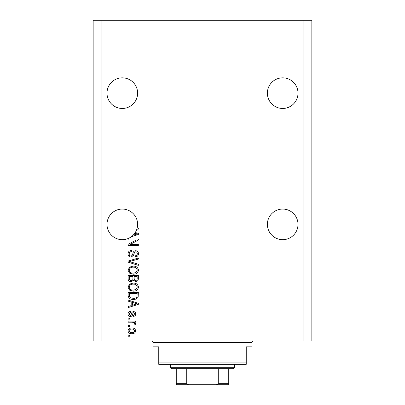 <?xml version="1.0" encoding="UTF-8"?>
<svg xmlns="http://www.w3.org/2000/svg" width="405" height="405" viewBox="0 0 405 405"><rect width="100%" height="100%" fill="white"/><g stroke="black" fill="none" stroke-linecap="round" stroke-linejoin="round"><path stroke-width="0.61" d="M267.381 93.15A15.309 15.309 0 0 1 282.69 77.841A15.309 15.309 0 0 1 297.999 93.15A15.309 15.309 0 0 1 282.69 108.459A15.309 15.309 0 0 1 267.381 93.15M107.001 93.15A15.309 15.309 0 0 1 122.31 77.841A15.309 15.309 0 0 1 137.619 93.15A15.309 15.309 0 0 1 122.31 108.459A15.309 15.309 0 0 1 107.001 93.15M297.999 224.37A15.309 15.309 0 0 0 282.69 209.061A15.309 15.309 0 0 0 267.381 224.37A15.309 15.309 0 0 0 282.69 239.679A15.309 15.309 0 0 0 297.999 224.37M137.619 224.37A15.309 15.309 0 0 0 122.31 209.061A15.309 15.309 0 0 0 115.374 238.018A15.309 15.309 0 0 0 133.149 235.178L137.285 233.979L134.738 233.305A15.309 15.309 0 0 0 137.619 224.37M135.29 232.485L138.348 233.462L138.348 234.495L131.331 236.738M137.163 228.081L138.348 228.081L138.348 229.144L136.855 229.144M136.267 240.008L128.142 240.008L128.142 238.95L138.348 238.95L138.348 240.079L130.213 244.382L138.348 244.382L138.348 245.445L128.142 245.445L128.142 244.311L136.267 240.008M130.982 257.109C129.058 256.922 128.066 255.849 128.01 253.894C128.142 251.748 129.291 250.609 131.458 250.482L131.59 251.54C130.091 251.677 129.296 252.492 129.2 253.986C129.19 255.211 129.772 255.899 130.952 256.046C132.136 255.732 132.779 254.882 132.881 253.5C133.149 251.839 134.085 250.923 135.685 250.746C137.482 250.903 138.414 251.89 138.48 253.707C138.388 255.651 137.371 256.694 135.432 256.846L135.3 255.783C136.576 255.687 137.239 255.008 137.29 253.743C137.305 252.593 136.763 251.945 135.66 251.809L134.622 252.143L133.417 255.535L130.982 257.109M138.348 265.366L128.142 262.151L128.142 261.058L138.348 258.005L138.348 259.099L129.337 261.549L138.348 264.268L138.348 265.366M128.01 270.165L129.61 267.153L133.108 266.12C136.146 265.999 137.938 267.351 138.48 270.17C137.953 272.94 136.202 274.286 133.235 274.205L129.57 273.167L128.01 270.165M128.01 287.13L129.61 284.123L133.108 283.09C136.146 282.963 137.938 284.315 138.48 287.135C137.953 289.904 136.202 291.251 133.235 291.175L129.57 290.132L128.01 287.13M131.19 302.049L128.142 301.158L128.142 300.054L138.348 303.315L138.348 304.347L128.142 307.608L128.142 306.509L131.19 305.613L131.19 302.049M129.6 336.236L128.142 336.236L128.142 335.178L129.6 335.178L129.6 336.236M303.102 341.01L311.85 341.01L311.85 20.25L303.102 20.25L303.102 341.01L93.15 341.01L93.15 20.25L101.898 20.25L101.898 341.01M303.102 20.25L101.898 20.25M131.929 333.72C129.716 333.857 128.41 332.91 128.01 330.87C128.4 328.86 129.686 327.913 131.853 328.02C134.03 327.903 135.31 328.855 135.695 330.87C135.321 332.859 134.065 333.806 131.929 333.72M129.6 326.43L128.142 326.43L128.142 325.372L129.6 325.372L129.6 326.43M131.99 322.188L128.142 322.188L128.142 321.13L135.564 321.13L135.564 322.188L134.379 322.188L135.695 323.443L135.3 324.44L134.237 324.046L134.374 323.327L133.508 322.375L131.99 322.188M129.6 319.14L128.142 319.14L128.142 318.082L129.6 318.082L129.6 319.14M130.405 316.487C128.866 316.376 128.066 315.535 128.01 313.981C128.086 312.488 128.881 311.642 130.395 311.45L130.526 312.513L129.068 314.052L130.223 315.429L130.896 315.186L131.306 314.184C131.483 312.711 132.243 311.845 133.579 311.587C134.971 311.723 135.675 312.508 135.695 313.936C135.67 315.353 134.966 316.158 133.574 316.356L133.442 315.298L134.637 313.976L133.731 312.645L133.113 312.979L132.688 314.169C132.511 315.596 131.746 316.371 130.405 316.487M133.301 299.391C130.278 299.573 128.557 298.277 128.142 295.508L128.142 292.496L138.348 292.496L138.161 296.997C137.093 298.758 135.472 299.558 133.301 299.391M131.139 281.764C129.154 281.677 128.157 280.65 128.142 278.675L128.142 275.532L138.348 275.532L138.348 278.696C138.338 280.412 137.482 281.343 135.781 281.495L133.645 280.356L131.139 281.764M134.637 330.844C134.257 329.543 133.331 328.956 131.858 329.083C130.359 328.956 129.428 329.559 129.068 330.895C129.458 332.196 130.385 332.783 131.858 332.662C133.351 332.783 134.278 332.176 134.637 330.844M132.384 302.398L132.384 305.264L137.285 303.831L132.384 302.393M137.153 293.559L129.337 293.559L129.337 295.382C129.246 296.597 129.742 297.442 130.82 297.923L133.316 298.328C134.855 298.475 136.07 297.964 136.951 296.794L137.153 293.559M137.29 287.145C136.849 284.983 135.447 283.986 133.093 284.148C130.896 284.082 129.6 285.074 129.2 287.12C129.63 289.231 130.982 290.228 133.265 290.112L135.574 289.671L137.29 287.145M137.153 276.595L134.106 276.595L134.202 279.511L135.614 280.437C136.804 280.295 137.315 279.597 137.153 278.326L137.153 276.595M132.916 276.595L129.337 276.595L129.463 279.723L131.129 280.7C132.41 280.589 133.002 279.87 132.916 278.549L132.916 276.595M137.29 270.181C136.849 268.019 135.447 267.017 133.093 267.184C130.896 267.118 129.6 268.105 129.2 270.155C129.63 272.266 130.982 273.264 133.265 273.147L135.574 272.702L137.29 270.181M133.149 235.178A15.309 15.309 0 0 0 134.738 233.305M151.47 341.01A1.458 1.458 0 0 1 152.928 342.468L152.928 346.842L158.76 346.842L158.76 362.88L246.24 362.88L246.24 346.842L252.072 346.842L252.072 342.468L152.928 342.468M253.53 341.01A1.458 1.458 0 0 0 252.072 342.468M246.24 362.88L246.24 364.338L158.76 364.338L158.76 362.88M218.685 384.75L186.315 384.75L218.685 384.75M234.576 367.254L233.118 368.712L171.882 368.712L170.424 367.254L234.576 367.254L234.576 364.338M170.424 367.254L170.424 364.338M228.744 368.712L228.744 384.294M228.744 384.75L176.256 384.75L176.256 383.292L176.256 384.75M215.212 384.75C216.619 384.902 217.642 384.416 218.27 383.292L228.744 383.292M218.27 368.712L218.27 383.292M186.73 368.712L186.73 383.292C187.348 384.411 188.371 384.897 189.788 384.75M176.256 368.712L176.256 383.292L186.73 383.292"/></g></svg>
